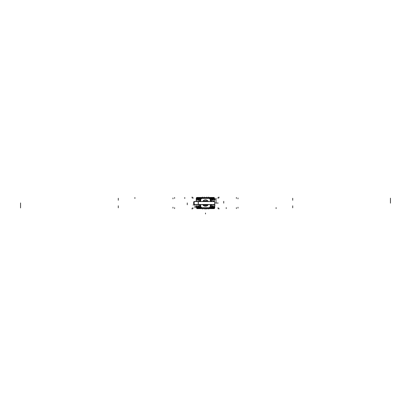 <?xml version="1.0" encoding="UTF-8"?>
<svg xmlns="http://www.w3.org/2000/svg" width="411" height="411" viewBox="0 0 411 411"><rect width="100%" height="100%" fill="white"/><g stroke="black" fill="none" stroke-linecap="round" stroke-linejoin="round"><path stroke-width="0.62" d="M205.5 197.578L202.767 197.578L205.5 197.578M214.85 206.687L212.436 206.687M212.045 206.687L211.192 206.687M199.808 206.687L198.955 206.687M198.564 206.687L196.15 206.687M214.85 199.402L212.436 199.402M212.045 199.402L211.192 199.402M199.808 199.402L198.955 199.402M198.564 199.402L196.15 199.402M196.155 198.945L199.808 198.945M211.192 198.945L214.845 198.945M196.55 198.945L196.55 198.261L196.55 198.945L196.55 198.261L199.838 198.261L196.55 198.261L199.838 198.261L196.55 198.261L196.55 198.945L196.55 198.261L199.838 198.261L199.838 198.688L199.838 198.261L200.511 197.578L199.838 198.261L200.511 197.578L199.838 198.261L200.511 197.578L200.511 197.932M197.218 197.578A0.683 0.673 90 0 0 196.556 198.164A0.683 0.673 -90 0 1 197.218 197.578A0.683 0.673 90 0 0 196.556 198.164A0.683 0.673 -90 0 1 197.218 197.578A0.683 0.673 90 0 0 196.556 198.164M200.522 197.444L197.008 197.599M200.378 197.578L201.195 197.491M200.424 198.051L200.424 197.583M200.676 197.583A0.683 0.647 90 0 0 200.594 197.578L196.869 197.578L200.599 197.578A0.683 0.647 90 0 0 199.952 198.349L199.921 198.349M201.19 198.035L200.511 198.035L200.27 198.688L200.511 198.035L201.123 198.035L200.511 198.035L201.123 198.035L200.511 198.035L200.27 198.688L200.27 198.261M209.877 197.932L210.941 197.932L210.941 198.688M201.123 197.932L200.059 197.932L200.059 198.688M210.73 198.688L210.489 198.035L209.877 198.035L210.489 198.035L209.877 198.035L210.489 198.035L210.73 198.688M209.805 197.532L210.622 197.578M210.576 198.051L210.576 197.583M211.162 198.164L211.162 198.688L210.489 197.578L211.162 198.688L211.162 198.261L214.45 198.261L211.162 198.261L214.45 198.261L214.45 198.945L214.45 198.261L211.162 198.261L210.489 197.578L210.489 197.932M210.324 197.583A0.683 0.647 90 0 1 210.406 197.578L214.131 197.578L210.401 197.578A0.683 0.647 90 0 1 211.049 198.349L211.079 198.349M197.172 197.578A0.683 0.673 90 0 0 196.509 198.164L196.499 201.529M210.941 198.164L211.079 198.688M213.828 197.578A0.683 0.673 90 0 1 214.491 198.164L214.501 202.068M213.782 197.578A0.683 0.673 90 0 1 214.444 198.164A0.683 0.673 -90 0 0 213.782 197.578A0.683 0.673 90 0 1 214.444 198.164A0.683 0.673 -90 0 0 213.782 197.578A0.683 0.673 90 0 1 214.444 198.164M213.992 197.599L210.483 197.491M211.079 198.164L214.501 198.164M213.859 199.356L212.425 199.356L213.859 199.356L213.859 198.945L213.859 199.356L212.425 199.356L213.859 199.356L213.859 198.945L213.859 199.356L212.425 199.356L211.696 201.529M196.951 198.857L196.951 199.669M214.049 198.857L214.049 199.669M197.141 199.356L197.141 198.945L197.141 199.356L198.575 199.356L197.141 199.356L197.141 198.945L197.141 199.356L198.575 199.356L197.141 199.356L198.575 199.356L199.304 201.529L198.575 199.356M196.499 198.164L199.921 198.164L199.921 198.688M197.182 199.582L199.808 199.582M211.192 199.582L213.818 199.582M198.544 199.582A1.824 0.771 90 0 0 197.773 201.493L199.294 201.493M212.456 199.582A1.824 0.771 90 0 1 213.227 201.493L211.706 201.493M214.845 207.144L211.192 207.144M199.808 207.144L196.155 207.144M214.45 207.144L214.45 207.827L214.45 207.144L214.45 207.827L211.162 207.827L214.45 207.827L211.162 207.827L214.45 207.827L214.45 207.144L214.45 207.827L211.162 207.827L211.162 207.401L211.162 207.827L210.489 208.511L211.162 207.827L210.489 208.511L211.162 207.827L210.489 208.511L210.489 208.156M213.782 208.511A0.683 0.673 -90 0 0 214.444 207.925A0.683 0.673 90 0 1 213.782 208.511A0.683 0.673 -90 0 0 214.444 207.925A0.683 0.673 90 0 1 213.782 208.511A0.683 0.673 -90 0 0 214.444 207.925M210.483 208.598L213.992 208.49M210.622 208.511L209.805 208.598M210.576 208.038L210.576 208.505M210.324 208.505A0.683 0.647 -90 0 0 210.406 208.511L214.131 208.511L210.401 208.511A0.683 0.647 -90 0 0 211.049 207.74L211.079 207.74M209.81 208.053L210.489 208.053L210.73 207.401L210.489 208.053L209.877 208.053L210.489 208.053L209.877 208.053L210.489 208.053L210.73 207.401L210.73 207.827M201.123 208.156L200.059 208.156L200.059 207.401M209.877 208.156L210.941 208.156L210.941 207.401M200.27 207.401L200.511 208.053L201.123 208.053L200.511 208.053L201.123 208.053L200.511 208.053L200.27 207.401M201.195 208.557L200.378 208.511M200.424 208.038L200.424 208.505M199.838 207.925L199.838 207.401L200.511 208.511L199.838 207.401L199.838 207.827L196.55 207.827L199.838 207.827L196.55 207.827L196.55 207.144L196.55 207.827L199.838 207.827L200.511 208.511L200.511 208.156M200.676 208.505A0.683 0.647 -90 0 1 200.594 208.511L196.869 208.511L200.599 208.511A0.683 0.647 -90 0 1 199.952 207.74L199.921 207.74M213.828 208.511A0.683 0.673 -90 0 0 214.491 207.925L214.501 204.02M200.059 207.925L199.921 207.401M197.172 208.511A0.683 0.673 -90 0 1 196.509 207.925L196.499 204.565M197.218 208.511A0.683 0.673 -90 0 1 196.556 207.925A0.683 0.673 90 0 0 197.218 208.511A0.683 0.673 -90 0 1 196.556 207.925A0.683 0.673 90 0 0 197.218 208.511A0.683 0.673 -90 0 1 196.556 207.925M197.008 208.49L200.522 208.644M199.921 207.925L196.499 207.925M197.141 206.733L198.575 206.733L197.141 206.733L197.141 207.144L197.141 206.733L198.575 206.733L197.141 206.733L197.141 207.144L197.141 206.733L198.575 206.733L199.304 204.565M214.049 207.231L214.049 206.42M196.951 207.231L196.951 206.42M213.859 206.733L213.859 207.144L213.859 206.733L212.425 206.733L213.859 206.733L213.859 207.144L213.859 206.733L212.425 206.733L213.859 206.733L212.425 206.733L211.696 204.565L212.425 206.733M214.501 207.925L211.079 207.925L211.079 207.401M213.818 206.507L211.192 206.507M199.808 206.507L197.182 206.507M212.456 206.507A1.824 0.771 -90 0 0 213.227 204.596L211.706 204.596M198.544 206.507A1.824 0.771 -90 0 1 197.773 204.596L199.294 204.596M204.627 201.046L206.373 200.907L204.627 201.046M206.286 204.961L204.714 204.961L203.928 204.503L204.714 204.961L206.286 204.961L204.714 204.961L203.928 204.503L204.714 204.961L206.286 204.961L207.016 204.529L206.286 204.961M204.976 205.048A2.07 2.07 0 0 0 206.024 205.048A2.07 2.07 0 0 1 204.976 205.048A2.07 2.07 0 0 0 206.024 205.048A2.07 2.07 0 0 1 204.976 205.048A2.07 2.07 0 0 0 206.024 205.048M204.765 201.133L206.235 201.133L204.765 201.133L204.062 201.585L204.765 201.133L206.235 201.133L204.765 201.133L204.062 201.585M203.825 204.668L203.825 205.048L204.298 205.048M204.858 205.048L206.142 205.048M206.702 205.048L207.175 205.048L207.175 204.668M193.797 204.503L214.542 204.503L193.797 204.503M203.728 204.565A2.332 2.332 0 0 0 207.272 204.565A2.332 2.332 0 0 1 203.728 204.565M206.954 204.565A2.101 2.101 0 0 1 204.046 204.565A2.101 2.101 0 0 0 206.954 204.565L207.288 204.519M207.288 201.57L206.959 201.529M207.242 204.565L207.689 204.565M198.385 201.529L214.074 201.529C214.963 202.541 214.963 203.553 214.074 204.565L198.385 204.565M198.647 204.503C198.01 203.532 198.01 202.556 198.647 201.585C198.01 202.556 198.01 203.532 198.647 204.503C198.01 203.532 198.01 202.556 198.647 201.585C198.01 202.556 198.01 203.532 198.647 204.503C198.01 203.532 198.01 202.556 198.647 201.585M198.78 201.529L194.542 201.529C193.833 202.541 193.833 203.553 194.542 204.565L198.78 204.565C198.076 203.553 198.076 202.541 198.78 201.529C198.076 202.541 198.076 203.553 198.78 204.565M194.691 204.565L194.264 204.565C193.376 203.553 193.376 202.541 194.264 201.529L194.691 201.529M194.573 201.585C193.93 202.556 193.93 203.532 194.573 204.503C193.93 203.532 193.93 202.556 194.573 201.585C193.93 202.556 193.93 203.532 194.573 204.503C193.93 203.532 193.93 202.556 194.573 201.585M214.542 201.585L193.797 201.585M204.123 201.529A2.05 2.05 0 0 1 206.877 201.529M207.026 201.303L203.974 201.046L203.974 201.339M208.32 204.565A3.206 3.206 0 0 1 202.68 204.565M202.777 204.565A3.118 3.118 0 0 0 208.223 204.565A3.118 3.118 0 0 1 202.777 204.565A3.118 3.118 0 0 0 208.223 204.565A3.118 3.118 0 0 1 202.777 204.565A3.118 3.118 0 0 0 208.223 204.565A3.118 3.118 0 0 1 202.777 204.565M208.305 204.565A3.19 3.19 0 0 1 202.695 204.565M202.695 201.529A3.19 3.19 0 0 1 208.305 201.529M208.223 201.529A3.118 3.118 0 0 0 202.777 201.529A3.118 3.118 0 0 1 208.223 201.529A3.118 3.118 0 0 0 202.777 201.529A3.118 3.118 0 0 1 208.223 201.529A3.118 3.118 0 0 0 202.777 201.529A3.118 3.118 0 0 1 208.223 201.529M202.68 201.529A3.206 3.206 0 0 1 208.32 201.529M210.427 201.529L210.427 198.215L200.573 198.215L200.573 201.529M200.573 204.565L200.573 207.879L210.427 207.879L210.427 204.565M200.763 207.236L200.763 204.565L200.763 207.236M200.763 201.529L200.763 198.852L200.763 201.529M201.292 198.4L209.708 198.4L201.292 198.4M210.237 198.852L210.237 201.529L210.237 198.852M210.237 204.565L210.237 207.236L210.237 204.565M209.708 207.689L201.292 207.689L209.708 207.689M200.573 207.401L199.9 207.236M200.763 207.385L200.763 206.512L199.895 206.512L199.9 204.565L199.808 207.401L199.808 204.565M199.9 201.529L199.9 198.688L199.895 201.529M200.573 198.688L199.808 198.688L199.808 201.529M200.851 207.236L199.808 207.236M201.38 207.236L200.676 207.236M201.292 207.781L201.292 207.149M201.292 208.557L201.292 207.601M196.854 208.557L214.146 208.557M209.877 207.879L209.708 208.644L209.708 207.601M209.862 207.689L208.983 207.689L208.983 208.557L201.123 208.552L201.123 207.879M196.854 207.689L200.573 207.689M210.427 207.689L214.146 207.689M199.808 198.852L200.851 198.852M200.676 198.852L201.38 198.852M201.292 198.939L201.292 198.313M201.292 198.487L201.292 197.444L201.123 198.215M196.854 198.4L200.573 198.4M210.427 198.4L214.146 198.4M209.708 197.532L209.708 198.487M209.708 198.313L209.708 198.939M209.62 198.852L210.324 198.852M210.149 198.852L211.192 198.852M211.192 207.236L210.149 207.236M210.324 207.236L209.62 207.236M209.708 207.149L209.708 207.781M210.427 198.688L211.1 198.852M210.237 198.703L210.237 199.582L211.105 199.582L211.1 201.529L211.192 198.688L211.192 201.529M210.427 207.401L211.105 207.401L211.105 204.565L211.192 207.401L211.192 204.565M201.138 198.4L202.017 198.4L202.017 197.532L209.877 197.537L209.877 198.215M196.854 197.532L214.146 197.532M200.486 197.491L201.524 197.444M197.157 197.444L200.486 197.444M197.126 197.491L199.674 197.444M210.571 197.491L209.487 197.444M213.874 197.491L211.269 197.444M210.437 197.444L213.843 197.444M205.413 197.532L208.29 197.444M208.85 197.532L209.543 197.444M208.922 197.532L207.653 197.532M207.812 197.532L205.413 197.444M205.587 197.532L203.188 197.532M203.347 197.532L202.078 197.532M202.145 197.532L201.467 197.532M200.486 208.598L197.157 208.644M201.447 208.557L200.486 208.644M197.126 208.598L199.674 208.644M209.487 208.644L210.571 208.598M213.874 208.598L211.269 208.644M213.843 208.644L210.437 208.644M201.467 208.557L202.145 208.557M202.078 208.557L203.347 208.557M203.188 208.557L205.587 208.557M205.413 208.557L207.812 208.557M207.653 208.557L208.922 208.557M208.85 208.557L209.543 208.644M208.29 208.644L205.413 208.644M205.5 209.117L205.5 208.644L205.5 209.117M205.5 213.946L205.5 213.037L205.5 213.946M200.599 197.578L201.123 197.578M209.877 197.578L210.401 197.578M211.162 198.261L210.489 197.578L211.162 198.261L214.45 198.261L214.45 198.945M212.425 199.356L211.696 201.405M236.382 198.4L236.382 197.486M196.658 197.825L196.658 197.491M192.985 198.4L192.985 197.486M184.775 198.487L184.775 197.491M215.369 203.044L218.231 203.044L215.369 203.044M218.015 198.4L218.015 197.486M210.73 198.261L209.877 198.035M292.714 198.261L292.714 199.171M197.028 197.583A0.683 0.673 90 0 0 196.273 198.349M118.286 198.261L118.286 199.171M210.211 197.583A0.683 0.647 90 0 1 210.935 198.349M174.618 198.4L174.618 197.486M134.9 198.487L134.9 197.491M118.286 198.945L118.286 199.854M216.022 198.164L216.022 203.142M215.066 198.857L215.066 199.669M292.714 199.356L292.714 200.265M292.714 198.945L292.714 199.854M390.45 198.164L390.45 203.142M223.738 201.318L223.738 203.132M118.286 199.356L118.286 200.265M197.049 199.587A1.824 0.945 90 0 0 196.062 201.493M210.401 208.511L209.877 208.511M201.123 208.511L200.599 208.511M199.838 207.827L200.511 208.511L199.838 207.827L196.55 207.827L196.55 207.144M198.575 206.733L199.304 204.683M174.618 207.689L174.618 208.603M214.342 208.269L214.342 208.598M218.015 207.689L218.015 208.603M226.225 207.601L226.225 208.598M192.985 207.689L192.985 208.603M200.27 207.827L201.123 208.053M118.286 207.827L118.286 206.918M213.972 208.505A0.683 0.673 -90 0 0 214.727 207.74M292.714 207.827L292.714 206.918M200.789 208.505A0.683 0.647 -90 0 1 200.065 207.74M236.382 207.689L236.382 208.603M276.1 207.601L276.1 208.598M292.714 207.144L292.714 206.235M194.978 207.925L194.978 204.565M195.934 207.231L195.934 206.42M118.286 206.733L118.286 205.824M118.286 207.144L118.286 206.235M20.55 207.925L20.55 202.947M187.262 204.77L187.262 202.957M292.714 206.733L292.714 205.824M213.951 206.507A1.824 0.945 -90 0 0 214.938 204.596M206.939 201.585L206.235 201.133M192.97 204.961L193.884 204.961M203.825 204.961L204.164 204.961M204.632 204.961L206.368 204.961M206.836 204.961L207.175 204.961M194.624 204.565C193.915 203.553 193.915 202.541 194.624 201.529M214.275 201.133L213.36 201.133M207.026 201.133L203.974 201.133M192.071 197.963L192.071 197.054M237.99 197.963L237.99 198.878M172.974 197.963L172.974 198.878M218.945 197.963L218.945 197.054M208.66 197.444L208.66 197.054M192.204 197.963L192.204 197.054M206.805 197.444L206.805 197.054M204.195 197.444L204.195 197.054M218.811 197.963L218.811 197.054M202.366 197.444L202.366 197.054M192.071 208.125L192.071 209.035M237.99 208.125L237.99 207.211M172.974 208.125L172.974 207.211M218.945 208.125L218.945 209.035M202.366 208.644L202.366 209.035M218.811 208.125L218.811 209.035M204.195 208.644L204.195 209.035M206.805 208.644L206.805 209.035M192.204 208.125L192.204 209.035M208.66 208.644L208.66 209.035M214.136 204.503C214.943 203.532 214.943 202.556 214.136 201.585M194.198 201.585C193.391 202.556 193.391 203.532 194.198 204.503"/></g></svg>
